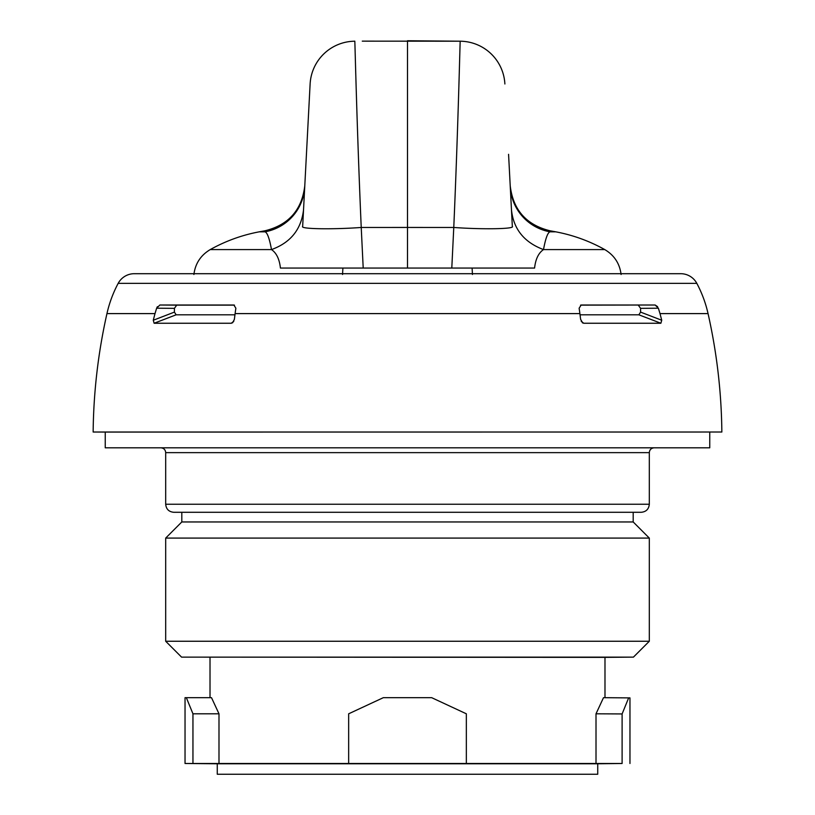 <?xml version="1.0" encoding="UTF-8"?>
<svg xmlns="http://www.w3.org/2000/svg" width="815" height="815" viewBox="0 0 815 815"><rect width="100%" height="100%" fill="white"/><g stroke="black" fill="none" stroke-linecap="round" stroke-linejoin="round"><path stroke-width="1.22" d="M581.818 321.711L583.693 323.249L660.884 323.249L661.729 320.224L659.997 313.602L708.052 313.602A120.905 120.905 0 0 0 696.825 283.365A18.256 18.256 0 0 0 680.708 273.697L134.292 273.697A18.256 18.256 0 0 0 118.175 283.365A120.905 120.905 0 0 0 106.948 313.602L155.003 313.602L153.271 320.224L154.117 323.249L231.297 323.249L232.703 322.689L234.384 319.317A564.235 323.626 90 0 1 235.107 313.602L579.893 313.602A120.905 69.346 -90 0 0 579.119 308.233L581.187 305.014L655.138 305.014L657.603 306.674M235.107 313.602A120.905 69.346 90 0 1 235.881 308.233L233.844 305.014M154.117 323.249L176.152 314.804L174.42 312.125L174.42 308.345L176.712 305.136L159.862 305.014L156.623 308.213L157.387 306.685M582.715 322.974L580.616 319.317A564.235 323.626 -90 0 0 579.893 313.602M709.763 432.082L709.763 447.802L105.237 447.802L105.237 432.082L721.856 432.021L93.144 432.021C93.562 392.066 98.167 352.589 106.948 313.602M581.146 321.171L583.713 323.249L582.297 322.689M174.42 308.345L156.623 308.213L155.003 313.602M174.42 312.104L153.281 320.244M176.152 314.804L234.954 314.804M234.465 305.136L176.712 305.136M233.813 305.014L159.862 305.014M659.997 313.602L658.377 308.213L655.138 305.014L580.535 305.136M661.719 320.244L640.58 312.104L640.58 308.345L638.288 305.136M580.046 314.804L638.848 314.804L660.884 323.249M640.58 312.125L638.848 314.804M105.237 432.082L93.144 432.021M181.806 521.957L181.806 512.289L633.194 512.289L633.194 521.957L181.806 521.957L165.689 538.083L649.311 538.083L633.194 521.957M649.311 504.23L165.689 504.23C166.168 509.12 168.848 511.81 173.748 512.289L641.252 512.289C646.152 511.81 648.832 509.12 649.311 504.23L649.311 452.641L165.689 452.641C165.425 449.727 163.815 448.118 160.85 447.802M217.269 763.767L597.731 763.767L597.731 774.25L217.269 774.25L217.269 763.767L185.036 763.492L622.11 763.492L622.11 713.94L628.65 697.895L629.964 697.895L603.497 697.681L604.985 697.681L604.985 657.369L181.562 657.124L165.689 641.252L649.311 641.252L649.311 538.083M165.689 641.252L165.689 538.083M181.562 657.124L633.438 657.124L649.311 641.252M210.015 697.681L210.015 657.369M218.991 763.706L218.991 713.797L211.503 697.681L186.35 697.681L192.951 713.797L192.951 763.492M466.343 763.492L466.343 713.797L466.343 763.492M603.497 697.681L596.01 713.797L596.01 763.706M596.01 713.797L622.11 713.94L622.11 763.472M622.11 763.492L597.731 763.767M186.35 697.681L185.036 697.681L185.036 763.492M218.991 713.797L192.951 713.797M348.657 763.492L348.657 713.797L383.315 697.681L431.685 697.681L466.343 713.797M479.128 268.054L465.854 268.054M349.146 268.054L342.891 268.054L342.555 274.502M304.79 185.698C301.947 209.903 288.693 224.93 265.038 230.767L264.987 231.817C267.279 232.52 269.449 238.438 271.497 249.584C276.458 252.945 279.433 259.099 280.421 268.054L534.579 268.054C535.567 259.099 538.542 252.945 543.503 249.584C545.551 238.438 547.721 232.52 550.013 231.817L549.962 230.767C526.307 224.93 513.053 209.903 510.21 185.698M342.891 268.054L335.841 268.054M271.497 249.584L210.239 249.584L271.497 249.584C290.527 242.687 301.204 229.453 303.526 209.913L304.728 186.818A48.36 48.299 -177 0 1 264.987 231.817L259.302 231.817C241.984 235.077 225.623 241.006 210.239 249.584C200.734 255.238 195.284 263.54 193.899 274.502M472.445 274.502L472.109 268.054M510.272 186.961L511.474 209.913C513.521 229.117 524.198 242.34 543.503 249.584L604.761 249.584C614.266 255.227 619.706 263.54 621.101 274.502M454.2 41.157L460.2 41.208A45.141 45.141 -136.3 0 1 504.882 83.986L504.882 83.986A45.141 45.141 -136.3 0 0 460.2 41.208C460.098 38.835 458.162 126.783 453.772 227.467C482.857 229.575 515.1 229.005 512.34 226.427L508.57 154.32M510.404 189.488L510.985 200.561M510.272 186.818A48.36 48.299 177 0 0 550.013 231.817L555.698 231.817C573.016 235.077 589.377 241.006 604.761 249.584M407.5 268.054L407.5 40.75L460.2 41.208L362.278 41.147M363.205 268.054L361.228 227.467L407.5 227.446L453.772 227.467L451.795 268.054M303.526 209.913L302.66 226.427C299.9 229.025 332.143 229.596 361.228 227.467C356.838 126.814 354.902 38.804 354.8 41.208A45.141 45.141 -43.7 0 0 310.118 83.986L303.506 210.27M307.224 139.233L310.118 83.986A45.141 45.141 -43.7 0 1 354.8 41.208M304.015 200.582L304.596 189.467M696.825 283.365L118.175 283.365M231.287 323.249L233.854 321.171L231.297 323.249M658.377 308.213L640.58 308.345M604.985 697.681L629.964 697.895L629.964 763.492M721.856 432.021C721.438 392.066 716.833 352.589 708.052 313.602M649.311 452.641C649.575 449.727 651.185 448.118 654.15 447.802M165.689 504.23L165.689 452.641M604.985 657.369L633.438 657.124M555.698 231.817L555.698 231.817A806.045 806.045 0 0 0 549.962 230.767M265.038 230.767A806.045 806.045 0 0 0 259.302 231.817"/></g></svg>
